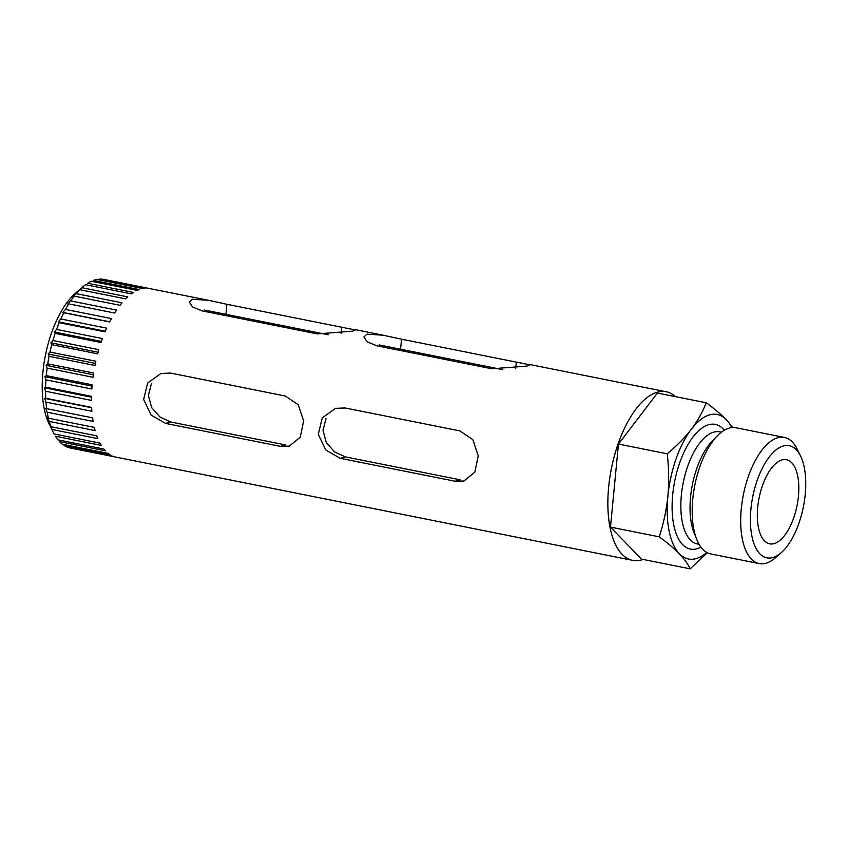<?xml version="1.0" encoding="UTF-8"?>
<svg xmlns="http://www.w3.org/2000/svg" width="848" height="848" viewBox="0 0 848 848"><rect width="100%" height="100%" fill="white"/><g stroke="black" fill="none" stroke-linecap="round" stroke-linejoin="round"><path stroke-width="1.27" d="M149.375 288.511L104.505 279.543M207.961 300.203L149.884 288.606A85.955 38.785 101.3 0 0 148.453 288.373L102.576 279.215A85.955 38.785 -78.7 0 0 99.078 279.151L144.955 288.32A85.955 38.785 101.3 0 0 142.93 288.585L97.043 279.416A85.955 38.785 -78.7 0 0 95.241 279.819A85.955 38.785 -78.7 0 0 93.418 280.402L139.295 289.571A85.955 38.785 101.3 0 0 137.206 290.419L91.33 281.26A85.955 38.785 -78.7 0 0 87.63 283.274L133.507 292.443A85.955 38.785 101.3 0 0 131.408 293.874L85.521 284.705A85.955 38.785 -78.7 0 0 82.457 287.165A85.955 38.785 -78.7 0 0 81.832 287.705L78.334 290.822L79.754 289.687L125.642 298.856A85.955 38.785 101.3 0 1 127.719 296.874L81.832 287.705M226.914 304.294L208.438 300.298L192.485 299.249L189.305 302.1L192.581 307.029L202.428 310.951L317.247 333.889L352.418 331.208L355.45 329.978L226.914 304.294L225.95 314.322M401.528 339.189L383.042 335.193L367.089 334.144L363.909 336.985L367.195 341.914L377.042 345.846L491.851 368.785L527.032 366.103L530.053 364.863L401.528 339.189L400.563 349.206M643.081 559.436A85.955 38.785 -78.7 0 1 632.608 560.358A85.955 38.785 -78.7 0 1 609.786 477.827A85.955 38.785 -78.7 0 1 657.529 392.179A85.955 38.785 -78.7 0 1 666.295 391.787A85.955 38.785 -78.7 0 1 675.602 396.663M632.608 560.358L70.32 448.009A85.955 38.785 -78.7 0 1 69.091 447.712L114.968 456.881A85.955 38.785 101.3 0 1 113.102 456.256L67.215 447.087A85.955 38.785 -78.7 0 1 64.045 445.454L109.933 454.623A85.955 38.785 101.3 0 1 108.215 453.415L62.328 444.246A85.955 38.785 -78.7 0 1 59.466 441.607L105.343 450.776A85.955 38.785 101.3 0 1 103.806 449.005L57.929 439.836A85.955 38.785 -78.7 0 1 55.417 436.243L101.294 445.412A85.955 38.785 101.3 0 1 99.969 443.112L54.092 433.943A85.955 38.785 -78.7 0 1 53.392 432.597A85.955 38.785 -78.7 0 1 51.982 429.47L97.859 438.639A85.955 38.785 101.3 0 1 96.778 435.861L50.901 426.692A85.955 38.785 -78.7 0 1 49.237 421.414L95.114 430.583A85.955 38.785 101.3 0 1 94.298 427.381L48.421 418.212A85.955 38.785 -78.7 0 1 47.223 412.234L93.11 421.403A85.955 38.785 101.3 0 1 92.57 417.841L46.682 408.672A85.955 38.785 -78.7 0 1 45.993 402.122L91.87 411.28A85.955 38.785 101.3 0 1 91.626 407.422L45.739 398.253A85.955 38.785 -78.7 0 1 45.559 391.246L91.446 400.415A85.955 38.785 101.3 0 1 91.489 396.334L45.601 387.165A85.955 38.785 -78.7 0 1 45.94 379.84L91.828 389.009A85.955 38.785 101.3 0 1 92.156 384.791L46.28 375.622A85.955 38.785 -78.7 0 1 47.128 368.127L93.004 377.286A85.955 38.785 101.3 0 1 93.63 373.014L47.742 363.845A85.955 38.785 -78.7 0 1 49.089 356.319L94.965 365.488A85.955 38.785 101.3 0 1 95.866 361.227L49.979 352.058A85.955 38.785 -78.7 0 1 51.781 344.659L97.668 353.828A85.955 38.785 101.3 0 1 98.824 349.673L52.936 340.514A85.955 38.785 -78.7 0 1 55.173 333.37L101.06 342.539A85.955 38.785 101.3 0 1 102.449 338.575L56.562 329.406A85.955 38.785 -78.7 0 1 59.19 322.664L105.067 331.833A85.955 38.785 101.3 0 1 106.668 328.144L60.78 318.975A85.955 38.785 -78.7 0 1 63.748 312.764L109.625 321.933A85.955 38.785 101.3 0 1 111.395 318.583L65.519 309.414A85.955 38.785 -78.7 0 1 68.762 303.86L114.639 313.029A85.955 38.785 101.3 0 1 116.558 310.082L70.67 300.913A85.955 38.785 -78.7 0 1 74.136 296.122L120.013 305.28A85.955 38.785 101.3 0 1 122.027 302.8L76.15 293.631A85.955 38.785 -78.7 0 1 79.754 289.687M455.037 481.24L463.898 481.017L474.848 472.135L478.24 455.853L472.834 439.635L459.881 430.901L345.072 407.962L335.575 408.354L322.293 417.873L318.265 434.335L325.749 449.991L340.228 458.302L455.037 481.24L460.21 479.83L345.39 456.892L334.557 451.91L326.236 442.423L322.993 430.339L326.045 418.435M280.434 446.355L289.295 446.133L300.245 437.239L303.637 420.958L298.22 404.74L285.278 396.016L170.469 373.067L160.972 373.47L147.679 382.989L143.651 399.44L151.135 415.096L165.614 423.406L280.434 446.355L285.596 444.946L170.787 422.007L159.943 417.015L151.622 407.528L148.389 395.454L151.442 383.55M53.392 432.597L49.248 424.201A77.359 34.906 -78.7 0 1 75.398 293.313L82.457 287.165M50.901 426.692L51.982 429.47M48.421 418.212L47.499 417.29L49.237 421.414M46.682 408.672L45.697 408.259L47.223 412.234M45.739 398.253L44.647 398.359L45.993 402.122M45.601 387.165L44.372 387.769L45.559 391.246M46.28 375.622L44.88 376.692L45.94 379.84M47.742 363.845L46.152 365.361L47.128 368.127M49.979 352.058L48.177 353.987L49.089 356.319M52.936 340.514L50.912 342.793L51.781 344.659M56.562 329.406L54.293 331.992L55.173 333.37M60.78 318.975L58.258 321.805L59.19 322.664M65.519 309.414L62.741 312.414L63.748 312.764M70.67 300.913L67.649 304.019L68.762 303.86M76.15 293.631L72.875 296.768L74.136 296.122M732.873 427.498L726.333 419.707A73.67 33.252 -78.7 0 1 731.729 427.583M691.364 429.215A73.67 33.252 -78.7 0 1 726.333 419.707C721.023 414.322 714.313 408.672 706.193 402.779C702.738 411.81 697.798 420.629 691.364 429.215C684.707 437.748 676.662 445.942 667.228 453.807C668.881 468.16 669.093 482.311 667.874 496.25A73.67 33.252 -78.7 0 1 691.364 429.215M706.776 552.461A73.67 33.252 -78.7 0 1 679.365 553.776A73.67 33.252 -78.7 0 1 667.874 496.25C666.422 510.136 663.539 523.661 659.225 536.837C667.334 542.731 674.054 548.38 679.365 553.776C684.442 559.118 688.057 564.143 690.208 568.849L707.243 552.705M782.1 459.913A42.888 19.356 -78.7 0 1 786.467 459.722A42.888 19.356 -78.7 0 1 797.046 505.567A42.888 19.356 -78.7 0 1 769.666 543.822A42.888 19.356 -78.7 0 1 758.282 502.652A42.888 19.356 -78.7 0 1 782.1 459.913M783.446 445.953A57.187 25.811 -78.7 0 1 800.533 455.948A57.187 25.811 -78.7 0 1 781.199 552.716A57.187 25.811 -78.7 0 1 750.416 517.651A57.187 25.811 -78.7 0 1 783.446 445.953M781.199 552.716L775.348 557.825A64.331 29.033 -78.7 0 1 759.225 563.602A64.331 29.033 -78.7 0 1 742.138 501.836A64.331 29.033 -78.7 0 1 777.87 437.738A64.331 29.033 -78.7 0 1 784.432 437.441A64.331 29.033 -78.7 0 1 797.099 448.984L800.533 455.948M759.225 563.602L710.709 553.914A64.331 29.033 -78.7 0 1 693.632 492.147A64.331 29.033 -78.7 0 1 729.354 428.039A64.331 29.033 -78.7 0 1 735.916 427.752L784.432 437.441M667.228 453.807L618.468 444.066L657.444 393.037L706.193 402.779M659.225 536.837L610.475 527.096L618.468 444.066M690.208 568.849L641.459 559.108L610.475 527.096M46.152 365.361L93.354 374.795M48.177 353.987L95.389 363.421M50.912 342.793L98.103 352.227M54.293 331.992L101.442 341.415M58.258 321.805L105.332 331.208M62.741 312.414L109.699 321.805M44.647 398.359L91.637 407.75M44.372 387.769L91.467 397.182M44.88 376.692L92.04 386.126M515.722 368.467L516.337 362.128M341.119 333.571L341.723 327.243M170.787 422.007L165.614 423.406M345.39 456.892L340.228 458.302M695.54 536.095A57.134 25.79 -78.7 0 1 692.403 484.653A57.134 25.79 -78.7 0 1 715.065 438.374M699.038 544.246L697.289 543.897A57.134 25.79 -78.7 0 1 682.121 489.031A57.134 25.79 -78.7 0 1 713.857 432.098A57.134 25.79 -78.7 0 1 719.676 431.844L721.425 432.194M700.936 547.151A63.568 28.684 -78.7 0 1 672.347 499.059A63.568 28.684 -78.7 0 1 708.833 424.689A63.568 28.684 -78.7 0 1 724.298 430.233M666.295 391.787L528.77 364.311M382.565 335.098L354.157 329.416M328.218 334.759L204.527 310.039M502.832 369.643L379.13 344.924"/></g></svg>
